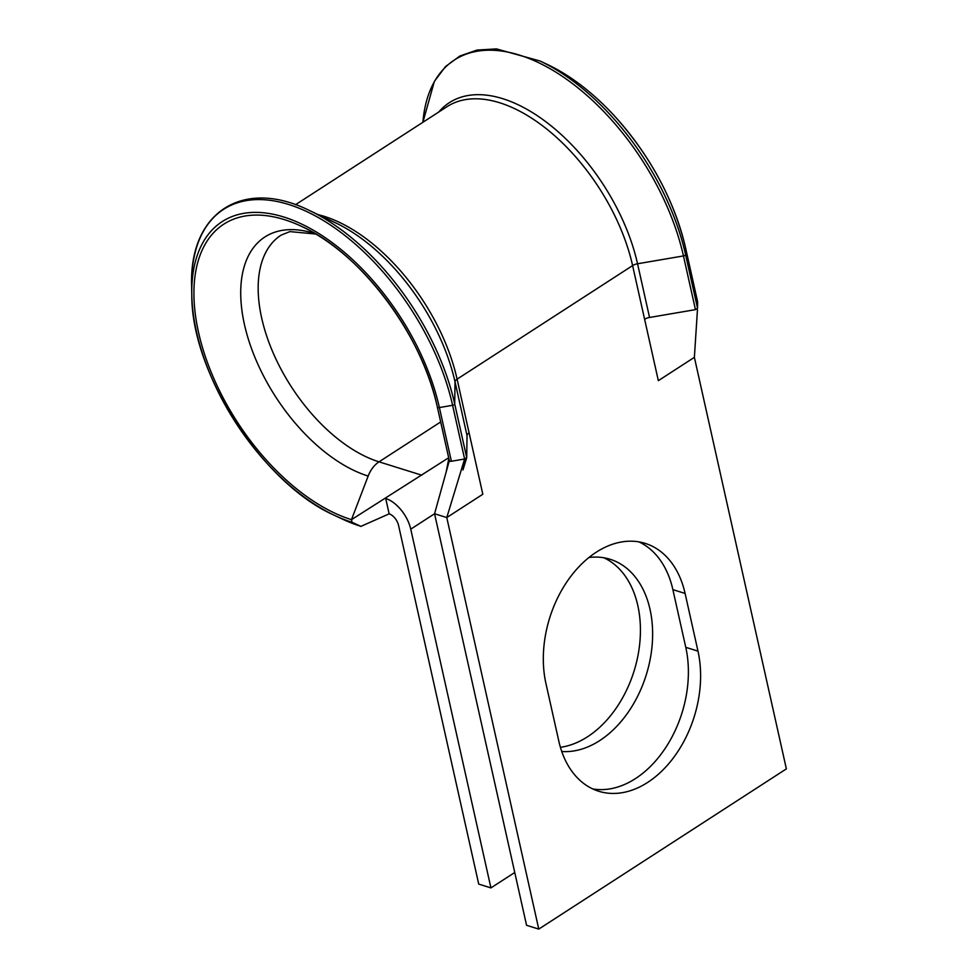 <?xml version="1.0" encoding="UTF-8"?>
<svg xmlns="http://www.w3.org/2000/svg" width="978" height="978" viewBox="0 0 978 978"><rect width="100%" height="100%" fill="white"/><g stroke="black" fill="none" stroke-linecap="round" stroke-linejoin="round"><path stroke-width="1.47" d="M697.595 301.713A2.127 0.978 167.4 0 1 697.632 301.811A2.127 0.978 167.4 0 1 697.644 301.921L697.558 308.266L695.456 309.635L649.551 317.471A7.09 3.276 -12.6 0 0 644.612 319.293L658.341 380.662L694.38 357.349L697.448 309.916M685.59 248.009A2.127 0.978 167.4 0 1 685.627 248.106A2.127 0.978 167.4 0 1 685.639 248.216A176.297 97.812 57.1 0 0 547.582 64.572L540.027 61.003A185.82 103.106 57.1 0 1 685.554 254.561L697.558 308.266L696.935 309.085M361.016 526.433L352.043 522.264L351.469 519.66L368.168 476.066A24.817 17.176 -72.7 0 1 379.024 461.836L440.675 421.946M318.388 214.72A150.661 83.595 57.1 0 1 457.093 379.158L469.098 432.863A7.09 3.276 -12.6 0 0 467.032 435.577L466.714 457.643L464.611 459L451.396 461.261A2.127 0.978 167.4 0 1 449.342 460.724A2.127 0.978 167.4 0 1 449.33 460.614L434.562 513.756L526.555 925.286L538.768 929.1L446.775 517.558L434.562 513.756M295.515 204.708L446.97 106.7A150.661 83.595 57.1 0 1 552.081 133.473A150.661 83.595 57.1 0 1 632.607 265.588L457.093 379.158A7.09 3.276 -12.6 0 0 455.027 381.872A152.739 84.744 57.1 0 0 335.417 222.776L309.195 210.38A185.82 103.106 57.1 0 1 454.709 403.938L466.714 457.643L466.09 458.462M596.238 552.228A99.609 68.949 107.3 0 0 545.932 683.488L558.829 741.177A99.609 68.949 107.3 0 0 598.719 791.251A99.609 68.949 107.3 0 0 675.395 755.126A99.609 68.949 107.3 0 0 697.986 651.14L685.089 593.438A99.609 68.949 107.3 0 0 645.187 543.377A99.609 68.949 107.3 0 0 596.238 552.228M603.878 557.766A99.609 68.949 -72.7 0 1 637.803 605.516A99.609 68.949 -72.7 0 1 560.406 747.314M588.964 557.484A99.609 68.949 -72.7 0 1 610.113 559.269A99.609 68.949 -72.7 0 1 650.015 609.331A99.609 68.949 -72.7 0 1 631.702 706.874A99.609 68.949 -72.7 0 1 561.751 751.507M592.741 788.928A99.609 68.949 107.3 0 0 665.676 747.657A99.609 68.949 107.3 0 0 685.774 647.326L672.876 589.636A99.609 68.949 107.3 0 0 638.952 541.885M469.098 432.863L482.814 494.245L446.775 517.558L464.611 459L452.606 405.295L439.391 407.557L451.396 461.261M538.768 929.1L786.373 768.879L694.38 357.349M389.146 513.853L385.723 498.511A28.362 15.734 57.1 0 1 410.748 529.159L490.932 887.902L478.719 884.1L398.535 525.345A10.636 5.905 57.1 0 0 389.146 513.853L361.065 526.298M490.932 887.902L514.758 872.498M352.043 522.264A176.297 97.812 57.1 0 1 334.525 515.369A176.297 97.812 57.1 0 1 191.798 294.794A176.297 97.812 57.1 0 1 299.378 223.008A176.297 97.812 57.1 0 1 439.391 407.557A2.127 0.978 167.4 0 1 437.337 407.019A2.127 0.978 167.4 0 1 437.325 406.909A173.289 96.15 57.1 0 0 301.615 226.407A173.289 96.15 57.1 0 0 198.534 332.373A173.289 96.15 57.1 0 0 351.469 519.66L448.67 457.765M697.644 301.921L685.639 248.216L685.554 254.561A2.127 0.978 167.4 0 1 684.93 255.38A2.127 0.978 167.4 0 1 683.451 255.93L695.456 309.635M368.168 476.066A140.196 77.788 57.1 0 1 244.451 324.537A140.196 77.788 57.1 0 1 315.515 233.828M467.032 435.577L455.027 381.872L454.709 403.938A2.127 0.978 167.4 0 1 454.085 404.758A2.127 0.978 167.4 0 1 452.606 405.295A185.82 103.106 57.1 0 0 305.038 210.783A185.82 103.106 57.1 0 0 191.627 286.444C188.95 212.422 242.74 177.58 309.195 210.38M315.845 234.023L289.891 231.603L281.077 235.148A132.935 73.753 57.1 0 0 273.094 352.752A132.935 73.753 57.1 0 0 379.024 461.836L421.762 475.186M422.899 122.274L434.366 81.406L445.503 66.565L459.843 56.039L476.958 50.086L496.408 48.9L540.027 61.003L496.421 48.9L476.971 50.074L459.856 56.027L445.516 66.565L434.366 81.394L422.899 122.274A185.82 103.106 57.1 0 1 542.79 64.756A185.82 103.106 57.1 0 1 683.451 255.93L637.546 263.767A7.09 3.276 -12.6 0 0 632.607 265.588L644.612 319.293M410.748 529.159L434.574 513.743M672.876 589.636L685.089 593.438M685.774 647.326L697.986 651.14M437.362 407.117L449.33 460.614M360.54 526.213A185.82 103.106 57.1 0 1 342.08 518.939L334.525 515.369C262.789 483.865 191.15 373.18 191.798 294.794L191.627 286.444M438.78 111.993A152.739 84.744 57.1 0 1 547.02 122.641A152.739 84.744 57.1 0 1 637.546 263.767L649.551 317.471M301.615 226.407C360.503 252.776 422.41 334.941 437.337 407.019L449.342 460.724M547.582 64.572C570.296 75.428 592.216 92.128 613.328 114.67C649.881 154.915 673.976 199.402 685.627 248.106L697.632 301.811M448.829 458.474L446.164 471.983M465.638 458.706L462.949 469.941L466.689 457.802"/></g></svg>
